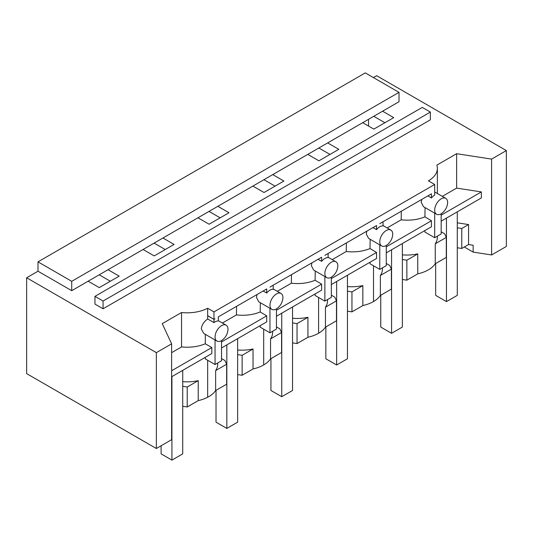 <?xml version="1.0" encoding="UTF-8"?>
<svg xmlns="http://www.w3.org/2000/svg" width="533" height="533" viewBox="0 0 533 533"><rect width="100%" height="100%" fill="white"/><g stroke="black" fill="none" stroke-linecap="round" stroke-linejoin="round"><path stroke-width="0.8" d="M331.353 284.555L376.538 258.465L376.538 252.449L331.353 278.532M376.538 252.449L370.022 248.558L370.162 239.304M332.219 259.624L346.27 251.509C354.938 252.462 362.853 251.476 370.022 248.558M370.022 262.229L370.022 263.768L379.776 269.405L379.776 244.86M386.265 245.5C390.203 242.781 392.361 239.037 392.748 234.267A9.174 5.297 120 0 0 390.849 230.069A9.174 5.297 120 0 0 386.265 230.523A9.174 5.297 120 0 0 385.179 231.249A9.174 5.297 120 0 0 379.776 241.755A9.174 5.297 120 0 0 381.675 245.953A9.174 5.297 120 0 0 385.179 246.019A9.174 5.297 120 0 0 386.265 245.5L386.265 265.661L379.776 269.405M386.265 252.849L431.444 226.765L431.444 220.749L386.265 246.832M431.444 220.749L424.928 216.858L425.074 207.604M387.125 227.917L401.176 219.809C409.844 220.762 417.765 219.776 424.928 216.858M424.928 230.529L424.928 232.068L434.688 237.698L434.688 213.153M437.34 236.166L437.34 237.398A30.574 17.656 180 0 1 435.261 243.794L435.261 263.768A30.574 17.656 180 0 1 428.412 269.838A30.574 17.656 180 0 1 427.306 270.444A30.574 17.656 180 0 1 417.772 273.842M417.772 253.895L406.859 260.191L406.859 280.165L417.772 273.862L417.739 253.875A30.574 17.656 180 0 1 402.368 254.867M406.859 260.191L402.368 259.498M406.859 280.165L402.368 279.472M368.536 119.319L368.536 126.054M182.732 386.305L187.223 386.998L198.223 380.649A30.574 17.649 180 0 1 182.732 381.661M198.223 380.649L198.223 400.623L187.223 406.972L187.223 386.998M182.732 406.273L187.223 406.972M457.281 247.765L461.771 248.465L468.574 244.534L473.151 245.24L473.151 252.109L464.303 246.999M441.171 231.775L444.595 233.747L446.301 237.425L446.301 257.392L435.261 263.768M386.265 263.475L389.683 265.447L391.389 269.125L391.389 289.093L380.369 295.462A30.574 17.656 180 0 1 373.506 301.538A30.574 17.656 180 0 1 372.4 302.144A30.574 17.656 180 0 1 362.86 305.542M347.456 311.172L351.953 311.865L362.86 305.569L362.833 285.581A30.574 17.656 180 0 1 347.456 286.574M331.353 295.175L334.777 297.154L336.483 300.825L336.483 320.793L325.456 327.162A30.574 17.656 180 0 1 318.594 333.238A30.574 17.656 180 0 1 317.488 333.851A30.574 17.656 180 0 1 307.954 337.242L307.921 317.282A30.574 17.656 180 0 1 292.55 318.274M292.55 342.872L297.041 343.565L307.954 337.269M276.447 326.876L279.865 328.854L281.571 332.525L281.571 352.5L270.551 358.862A30.574 17.656 180 0 1 263.688 364.945A30.574 17.656 180 0 1 262.576 365.551A30.574 17.656 180 0 1 253.042 368.943M237.638 374.572L242.129 375.265L253.042 368.969L253.015 348.982A30.574 17.656 180 0 1 237.638 349.974M221.535 358.576L224.959 360.555L226.665 364.232L226.665 384.2L215.638 390.562A30.574 17.656 180 0 1 208.776 396.645A30.574 17.656 180 0 1 207.67 397.252A30.574 17.649 180 0 1 198.223 400.623M171.619 415.98L171.619 395.639M461.771 248.465L461.771 228.49L457.281 227.798M446.301 237.425L435.261 243.794M263.149 290.998L266.713 293.057L266.713 288.939L218.29 316.895L218.29 321.013A9.174 5.297 120 0 0 215.052 321.885A9.174 5.297 120 0 0 213.966 322.612L207.67 318.974C203.919 321.619 201.794 324.937 201.301 328.921L203.699 333.411L216.951 341.06A9.174 5.297 120 0 0 220.455 341.127A9.174 5.297 120 0 0 221.535 340.607L221.535 360.761L215.052 364.505L205.292 358.876L205.292 357.337M291.491 274.635L291.358 283.21L277.307 291.324M291.358 283.21C300.026 284.162 307.947 283.183 315.11 280.258L315.25 271.011M311.972 262.809L311.365 265.661L313.684 270.104L326.769 277.653A9.174 5.297 120 0 0 330.273 277.72A9.174 5.297 120 0 0 331.353 277.2C335.29 274.482 337.456 270.737 337.842 265.967A9.174 5.297 120 0 0 335.937 261.77A9.174 5.297 120 0 0 331.353 262.223A9.174 5.297 120 0 0 330.273 262.956A9.174 5.297 120 0 0 324.87 273.456A9.174 5.297 120 0 0 326.769 277.653M372.967 227.598L376.538 229.656L376.538 225.539L324.87 255.367M346.27 251.509L346.397 242.935M366.877 231.109L366.271 233.96L368.596 238.404M427.879 195.891L431.444 197.95L431.444 193.832L379.776 223.667M401.176 219.809L401.309 211.235M236.579 306.335L236.452 314.916L222.401 323.025M236.452 314.916C245.12 315.869 253.035 314.883 260.204 311.958L260.344 302.711M257.059 294.516L256.453 297.361L258.772 301.805L271.857 309.36A9.174 5.297 120 0 0 275.361 309.42A9.174 5.297 120 0 0 276.447 308.907C280.385 306.189 282.543 302.444 282.93 297.674A9.174 5.297 120 0 0 281.031 293.47A9.174 5.297 120 0 0 276.447 293.923A9.174 5.297 120 0 0 275.361 294.656C272.01 297.534 270.211 301.038 269.958 305.156A9.174 5.297 120 0 0 271.857 309.36M318.061 259.298L321.626 261.357L321.626 257.239L269.958 287.067M421.79 199.409L421.183 202.254L423.502 206.697L436.587 214.253A9.174 5.297 120 0 0 440.091 214.319A9.174 5.297 120 0 0 441.171 213.8C445.108 211.081 447.274 207.337 447.66 202.567A9.174 5.297 120 0 0 445.761 198.369A9.174 5.297 120 0 0 441.171 198.822A9.174 5.297 120 0 0 440.091 199.549A9.174 5.297 120 0 0 434.688 210.055A9.174 5.297 120 0 0 436.587 214.253M215.052 339.961L215.052 364.505M441.171 213.8L441.171 233.954L434.688 237.698M221.535 340.607C225.472 337.889 227.638 334.144 228.017 329.374A9.174 5.297 120 0 0 226.119 325.177A9.174 5.297 120 0 0 221.535 325.63A9.174 5.297 120 0 0 220.455 326.356C217.104 329.234 215.299 332.739 215.052 336.863A9.174 5.297 120 0 0 216.951 341.06M315.11 280.258L321.626 284.149L276.447 310.239M276.447 316.256L321.626 290.172L321.626 284.149M382.441 267.866L382.441 269.098A30.574 17.656 180 0 1 380.369 275.488L391.389 269.125M276.447 308.907L276.447 329.061L269.958 332.805L260.204 327.169L260.204 325.63M269.958 308.261L269.958 332.805M331.353 277.2L331.353 297.361L324.87 301.105L315.11 295.469L315.11 293.93M324.87 276.56L324.87 301.105M380.369 295.462L380.369 275.488M362.86 285.595L351.953 291.897L347.456 291.198M351.953 311.865L351.953 291.897M336.483 300.825L325.456 307.195L325.456 327.162M327.529 299.566L327.529 300.799A30.574 17.656 180 0 1 325.456 307.195M307.954 317.295L297.041 323.598L292.55 322.905M297.041 343.565L297.041 323.598M281.571 332.525L270.551 338.895L270.551 358.862M272.623 331.266L272.623 332.499A30.574 17.656 180 0 1 270.551 338.895M253.042 349.002L242.129 355.298L237.638 354.605M242.129 375.265L242.129 355.298M226.665 364.232L215.638 370.595L215.638 390.562M217.711 362.966L217.711 364.206A30.574 17.656 180 0 1 215.638 370.595M221.535 347.956L266.713 321.872L266.713 315.856L221.535 341.939M205.292 334.331L205.292 343.792L211.808 347.556L211.808 353.572L171.619 376.778M208.183 315.936L213.966 319.394L215.052 318.767L213.966 319.394L213.966 322.612M208.077 315.989L213.966 319.394L213.966 311.898L207.67 308.261A30.574 17.649 180 0 1 181.54 312.525L181.54 346.93C190.208 347.783 198.129 346.736 205.292 343.792M328.108 253.495L328.108 257.612A9.174 5.297 120 0 0 324.87 258.478A9.174 5.297 120 0 0 323.784 259.211A9.174 5.297 120 0 0 321.626 261.357M383.02 221.795L383.02 225.912A9.174 5.297 120 0 0 379.776 226.778A9.174 5.297 120 0 0 378.697 227.504A9.174 5.297 120 0 0 376.538 229.656M273.202 285.195L273.202 289.312A9.174 5.297 120 0 0 269.958 290.179A9.174 5.297 120 0 0 268.879 290.911A9.174 5.297 120 0 0 266.713 293.057M213.966 311.898L434.688 184.471L434.688 195.078A9.174 5.297 120 0 0 433.609 195.804A9.174 5.297 120 0 0 431.444 197.95M103.069 308.78L430.364 119.818L430.364 112.077L103.069 301.038L94.961 296.361L94.961 304.096L103.069 308.78L103.069 301.038M430.364 112.077L422.256 107.399L94.961 296.361M441.171 215.132L481.359 191.927L481.359 197.95L441.171 221.148M442.31 196.377L456.634 188.102L481.359 191.927M461.771 228.49L468.574 224.566L457.281 222.821M468.574 224.566L468.574 244.534M171.619 370.755L211.808 347.556M171.619 352.659L181.54 346.93M266.713 315.856L260.204 311.958M434.688 184.471L428.419 180.847A30.574 17.649 0 0 0 437.373 168.368A30.574 17.649 0 0 0 436.853 165.123L456.634 153.697L456.634 188.102M181.54 312.525L162.252 323.658L171.619 343.838L156.356 352.646L156.356 448.506L171.619 439.692L171.619 343.838M207.67 308.261L207.67 318.974M491.586 254.961L491.586 159.107L506.35 150.579L506.35 246.439L491.586 254.961L473.151 252.109M456.634 153.697L491.586 159.107M71.722 281.317L399.017 92.356L399.017 101.716L71.722 290.678L71.722 281.317L37.996 261.85L37.996 271.21L26.65 277.766L26.65 373.62L156.356 448.506M399.017 92.356L365.292 72.888L37.996 261.85M373.4 77.571L376.644 75.699L506.35 150.579M373.76 116.301L384.893 122.73M362.7 122.69L373.833 129.113L393.72 117.633L382.587 111.204M307.788 154.39L318.921 160.819L338.815 149.333L327.682 142.904M252.882 186.09L264.015 192.52L283.902 181.033L272.769 174.611M197.97 217.79L209.103 224.22L228.99 212.74L217.857 206.311M143.064 249.491L154.197 255.92L174.084 244.44L162.951 238.011M88.152 281.197L99.285 287.62L119.172 276.141L108.039 269.711M37.996 271.21L71.722 290.678M26.65 277.766L156.356 352.646M318.847 148.007L329.98 154.43M263.935 179.708L275.075 186.137M209.029 211.408L220.162 217.837M154.117 243.108L165.25 249.537M99.211 274.815L110.344 281.237M435.661 263.535L435.661 295.362L446.467 301.605L457.281 295.362L457.281 211.854M446.467 218.09L446.467 301.605M380.749 295.235L380.749 327.062L391.562 333.305L402.368 327.062L402.368 243.554M391.562 249.797L391.562 333.305M325.843 326.942L325.843 358.769L336.649 365.005L347.456 358.769L347.456 275.255M336.649 281.497L336.649 365.005M270.931 358.642L270.931 390.469L281.744 396.705L292.55 390.469L292.55 306.955M281.744 313.197L281.744 396.705M216.025 390.343L216.025 422.169L226.831 428.412L237.638 422.169L237.638 338.662M226.831 344.898L226.831 428.412M161.113 445.761L161.113 453.869L171.919 460.112L182.732 453.869L182.732 370.362M171.919 376.598L171.919 460.112M373.506 265.78L373.506 301.538M318.594 297.481L318.594 333.238M263.688 329.181L263.688 364.945M207.67 360.248L207.67 397.252M368.596 238.398L381.675 245.953M218.29 320.653L226.119 325.177M328.108 257.252L335.937 261.77M383.02 225.546L390.849 230.069M273.202 288.953L281.031 293.47M434.688 191.973L445.761 198.369M437.373 193.526L437.373 168.368"/></g></svg>
